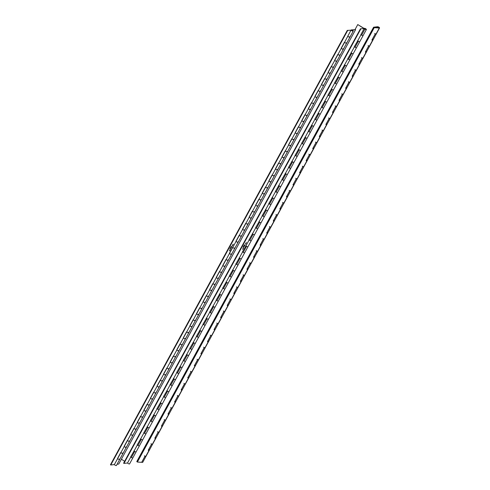 <?xml version="1.0" encoding="UTF-8"?>
<svg xmlns="http://www.w3.org/2000/svg" width="490" height="490" viewBox="0 0 490 490"><rect width="100%" height="100%" fill="white"/><g stroke="black" fill="none" stroke-linecap="round" stroke-linejoin="round"><path stroke-width="0.73" d="M374.219 27.673L137.39 462.052L137.102 461.819L373.931 27.44L137.102 461.819L136.771 461.586L373.601 27.213L376.957 26.803L377.288 27.036L374.219 27.673L379.303 28.016L376.014 34.049L375.205 33.994L371.916 40.027L372.725 40.082L369.435 46.115L368.627 46.06L365.338 52.093L366.146 52.148L362.857 58.181L362.043 58.126L358.754 64.159L359.568 64.215L356.279 70.248L355.464 70.192L352.175 76.226L352.99 76.281L349.701 82.314L348.886 82.259L345.597 88.292L346.412 88.341L343.123 94.374L342.308 94.325L339.019 100.358L339.833 100.407L336.544 106.44L335.73 106.391L332.441 112.424L333.255 112.473L329.966 118.507L329.151 118.458L325.862 124.491L326.677 124.54L323.388 130.573L322.573 130.524L319.284 136.557L320.099 136.606L316.81 142.639L315.995 142.584L312.706 148.617L313.52 148.672L310.231 154.705L309.417 154.65L306.128 160.683L306.942 160.738L303.653 166.772L302.838 166.716L299.549 172.75L300.364 172.805L297.075 178.838L296.26 178.783L292.971 184.816L293.786 184.871L290.497 190.904L289.682 190.849L286.393 196.882L287.201 196.937L283.912 202.97L283.104 202.915L279.815 208.948L280.623 209.003L277.334 215.037L276.525 214.981L273.236 221.014L274.045 221.07L270.756 227.103L269.947 227.048L266.658 233.081L267.466 233.136L264.177 239.169L263.369 239.114L260.08 245.147L260.888 245.202L257.599 251.235L256.791 251.18L253.502 257.213L254.31 257.268L251.021 263.302L250.212 263.246L246.917 269.279L247.732 269.335L244.443 275.368L243.628 275.313L240.339 281.346L241.154 281.401L237.864 287.434L237.05 287.379L233.761 293.412L234.575 293.467L231.286 299.5L230.471 299.445L227.182 305.478L227.997 305.533L224.708 311.567L223.893 311.511L220.604 317.545L221.419 317.6L218.13 323.633L217.315 323.578L214.026 329.611L214.841 329.666L211.551 335.699L210.737 335.644L207.448 341.677L208.262 341.732L204.973 347.765L204.159 347.71L200.869 353.743L201.684 353.798L198.395 359.832L197.58 359.776L194.291 365.81L195.106 365.865L191.817 371.898L191.002 371.843L187.713 377.876L188.528 377.931L185.238 383.964L184.424 383.909L181.135 389.942L181.949 389.991L178.66 396.024L177.846 395.975L174.556 402.008L175.371 402.057L172.076 408.09L171.267 408.041L167.978 414.075L168.787 414.124A1.194 0.343 28.6 0 0 169.038 414.05A1.194 0.343 -151.4 0 1 168.07 413.909M172.076 408.09A1.194 0.343 28.6 0 0 172.327 408.017A1.194 0.343 -151.4 0 1 170.734 407.515M175.371 402.057A1.194 0.343 28.6 0 0 175.616 401.984A1.194 0.343 -151.4 0 1 174.648 401.843M178.66 396.024A1.194 0.343 28.6 0 0 178.905 395.951A1.194 0.343 -151.4 0 1 177.313 395.448M181.949 389.991A1.194 0.343 28.6 0 0 182.194 389.918A1.194 0.343 -151.4 0 1 181.227 389.777M185.238 383.964A1.194 0.343 28.6 0 0 185.483 383.884A1.194 0.343 -151.4 0 1 183.891 383.382M188.528 377.931A1.194 0.343 28.6 0 0 188.773 377.857A1.194 0.343 -151.4 0 1 187.805 377.71M191.817 371.898A1.194 0.343 28.6 0 0 192.062 371.824A1.194 0.343 -151.4 0 1 190.469 371.316M195.106 365.865A1.194 0.343 28.6 0 0 195.351 365.791A1.194 0.343 -151.4 0 1 194.383 365.644M198.395 359.832A1.194 0.343 28.6 0 0 198.64 359.758A1.194 0.343 -151.4 0 1 197.047 359.25M201.684 353.798A1.194 0.343 28.6 0 0 201.929 353.725A1.194 0.343 -151.4 0 1 200.961 353.578M204.973 347.765A1.194 0.343 28.6 0 0 205.218 347.692A1.194 0.343 -151.4 0 1 203.626 347.183M208.262 341.732A1.194 0.343 28.6 0 0 208.507 341.659A1.194 0.343 -151.4 0 1 207.54 341.512M211.551 335.699A1.194 0.343 28.6 0 0 211.796 335.626A1.194 0.343 -151.4 0 1 210.204 335.117M214.841 329.666A1.194 0.343 28.6 0 0 215.086 329.592A1.194 0.343 -151.4 0 1 214.118 329.445M218.13 323.633A1.194 0.343 28.6 0 0 218.375 323.559A1.194 0.343 -151.4 0 1 216.782 323.051M221.419 317.6A1.194 0.343 28.6 0 0 221.664 317.526A1.194 0.343 -151.4 0 1 220.696 317.379M224.708 311.567A1.194 0.343 28.6 0 0 224.953 311.493A1.194 0.343 -151.4 0 1 223.36 310.985M227.997 305.533A1.194 0.343 28.6 0 0 228.242 305.46A1.194 0.343 -151.4 0 1 227.274 305.313M231.286 299.5A1.194 0.343 28.6 0 0 231.531 299.427A1.194 0.343 -151.4 0 1 229.939 298.918M234.575 293.467A1.194 0.343 28.6 0 0 234.82 293.394A1.194 0.343 -151.4 0 1 233.853 293.247M237.864 287.434A1.194 0.343 28.6 0 0 238.109 287.361A1.194 0.343 -151.4 0 1 236.517 286.852M241.154 281.401A1.194 0.343 28.6 0 0 241.399 281.327A1.194 0.343 -151.4 0 1 240.431 281.18M244.443 275.368A1.194 0.343 28.6 0 0 244.688 275.294A1.194 0.343 -151.4 0 1 243.095 274.786M247.732 269.335A1.194 0.343 28.6 0 0 247.977 269.261A1.194 0.343 -151.4 0 1 247.009 269.114M251.021 263.302A1.194 0.343 28.6 0 0 251.272 263.228A1.194 0.343 -151.4 0 1 249.68 262.726M254.31 257.268A1.194 0.343 28.6 0 0 254.561 257.195A1.194 0.343 -151.4 0 1 253.587 257.048M257.599 251.235A1.194 0.343 28.6 0 0 257.85 251.162A1.194 0.343 -151.4 0 1 256.258 250.66M260.888 245.202A1.194 0.343 28.6 0 0 261.139 245.129A1.194 0.343 -151.4 0 1 260.166 244.982M264.177 239.169A1.194 0.343 28.6 0 0 264.429 239.096A1.194 0.343 -151.4 0 1 262.836 238.593M372.725 40.082A1.194 0.343 28.6 0 0 372.976 40.008A1.194 0.343 -151.4 0 1 372.002 39.861M376.014 34.049A1.194 0.343 28.6 0 0 376.265 33.975A1.194 0.343 -151.4 0 1 374.672 33.467M366.146 52.148A1.194 0.343 28.6 0 0 366.398 52.075A1.194 0.343 -151.4 0 1 365.424 51.928M369.435 46.115A1.194 0.343 28.6 0 0 369.687 46.042A1.194 0.343 -151.4 0 1 368.094 45.533M359.568 64.215A1.194 0.343 28.6 0 0 359.813 64.141A1.194 0.343 -151.4 0 1 358.845 63.994M362.857 58.181A1.194 0.343 28.6 0 0 363.102 58.108A1.194 0.343 -151.4 0 1 361.51 57.6M352.99 76.281A1.194 0.343 28.6 0 0 353.235 76.207A1.194 0.343 -151.4 0 1 352.267 76.06M356.279 70.248A1.194 0.343 28.6 0 0 356.524 70.174A1.194 0.343 -151.4 0 1 354.932 69.666M346.412 88.341A1.194 0.343 28.6 0 0 346.657 88.267A1.194 0.343 -151.4 0 1 345.689 88.127M349.701 82.314A1.194 0.343 28.6 0 0 349.946 82.234A1.194 0.343 -151.4 0 1 348.353 81.732M339.833 100.407A1.194 0.343 28.6 0 0 340.078 100.334A1.194 0.343 -151.4 0 1 339.111 100.193M343.123 94.374A1.194 0.343 28.6 0 0 343.368 94.301A1.194 0.343 -151.4 0 1 341.775 93.798M333.255 112.473A1.194 0.343 28.6 0 0 333.5 112.4A1.194 0.343 -151.4 0 1 332.532 112.259M336.544 106.44A1.194 0.343 28.6 0 0 336.789 106.367A1.194 0.343 -151.4 0 1 335.197 105.865M326.677 124.54A1.194 0.343 28.6 0 0 326.922 124.466A1.194 0.343 -151.4 0 1 325.954 124.319M329.966 118.507A1.194 0.343 28.6 0 0 330.211 118.433A1.194 0.343 -151.4 0 1 328.619 117.931M320.099 136.606A1.194 0.343 28.6 0 0 320.344 136.532A1.194 0.343 -151.4 0 1 319.376 136.385M323.388 130.573A1.194 0.343 28.6 0 0 323.633 130.499A1.194 0.343 -151.4 0 1 322.04 129.997M313.52 148.672A1.194 0.343 28.6 0 0 313.765 148.599A1.194 0.343 -151.4 0 1 312.798 148.452M316.81 142.639A1.194 0.343 28.6 0 0 317.055 142.566A1.194 0.343 -151.4 0 1 315.462 142.063M306.942 160.738A1.194 0.343 28.6 0 0 307.187 160.665A1.194 0.343 -151.4 0 1 306.219 160.518M310.231 154.705A1.194 0.343 28.6 0 0 310.476 154.632A1.194 0.343 -151.4 0 1 308.884 154.13M300.364 172.805A1.194 0.343 28.6 0 0 300.609 172.731A1.194 0.343 -151.4 0 1 299.641 172.584M303.653 166.772A1.194 0.343 28.6 0 0 303.898 166.698A1.194 0.343 -151.4 0 1 302.305 166.196M293.786 184.871A1.194 0.343 28.6 0 0 294.031 184.797A1.194 0.343 -151.4 0 1 293.063 184.65M297.075 178.838A1.194 0.343 28.6 0 0 297.32 178.764A1.194 0.343 -151.4 0 1 295.727 178.262M287.201 196.937A1.194 0.343 28.6 0 0 287.452 196.864A1.194 0.343 -151.4 0 1 286.485 196.717M290.497 190.904A1.194 0.343 28.6 0 0 290.742 190.831A1.194 0.343 -151.4 0 1 289.149 190.328M280.623 209.003A1.194 0.343 28.6 0 0 280.874 208.93A1.194 0.343 -151.4 0 1 279.906 208.783M283.912 202.97A1.194 0.343 28.6 0 0 284.163 202.897A1.194 0.343 -151.4 0 1 282.571 202.395M267.466 233.136A1.194 0.343 28.6 0 0 267.718 233.062A1.194 0.343 -151.4 0 1 266.744 232.915M270.756 227.103A1.194 0.343 28.6 0 0 271.007 227.029A1.194 0.343 -151.4 0 1 269.414 226.527M274.045 221.07A1.194 0.343 28.6 0 0 274.296 220.996A1.194 0.343 -151.4 0 1 273.322 220.849M277.334 215.037A1.194 0.343 28.6 0 0 277.585 214.963A1.194 0.343 -151.4 0 1 275.993 214.461M168.787 414.124L165.498 420.157L164.689 420.108L161.4 426.141L162.208 426.19A1.194 0.343 28.6 0 0 162.46 426.116A1.194 0.343 -151.4 0 1 161.486 425.969M165.498 420.157A1.194 0.343 28.6 0 0 165.749 420.083A1.194 0.343 -151.4 0 1 164.156 419.581M162.208 426.19L158.919 432.223L158.111 432.174L154.822 438.207L155.63 438.256A1.194 0.343 28.6 0 0 155.881 438.183A1.194 0.343 -151.4 0 1 154.907 438.036M158.919 432.223A1.194 0.343 28.6 0 0 159.17 432.149A1.194 0.343 -151.4 0 1 157.578 431.647M155.63 438.256L152.341 444.289L151.533 444.234L148.243 450.267L149.052 450.322L145.763 456.355A1.194 0.343 28.6 0 0 146.014 456.282L142.725 462.315A1.194 0.343 -151.4 0 1 141.751 462.168M149.052 450.322A1.194 0.343 28.6 0 0 149.303 450.249L146.014 456.282A1.194 0.343 -151.4 0 1 144.421 455.78M149.052 449.814A1.194 0.343 28.6 0 1 149.303 450.249A1.194 0.343 -151.4 0 1 148.329 450.102M152.341 444.289A1.194 0.343 28.6 0 0 152.592 444.216A1.194 0.343 -151.4 0 1 151 443.713M377.288 27.036L376.957 27.642M379.303 28.016A1.194 0.343 28.6 0 0 379.554 27.942A1.194 0.343 28.6 0 0 379.199 27.416A1.194 0.343 28.6 0 0 378.145 26.828A1.194 0.343 28.6 0 0 377.459 26.797A1.194 0.343 28.6 0 0 377.808 27.324A1.194 0.343 28.6 0 0 378.445 27.728L378.874 27.759L377.839 27.005L379.015 27.783L373.601 27.213M378.837 27.33L377.876 27.024L378.837 27.33M379.554 27.942L372.976 40.008A1.194 0.343 28.6 0 0 372.725 39.568M372.976 40.008L366.398 52.075A1.194 0.343 28.6 0 0 366.146 51.634M366.398 52.075L359.813 64.141A1.194 0.343 28.6 0 0 359.562 63.7M254.31 256.754A1.194 0.343 28.6 0 1 254.561 257.195L247.977 269.261A1.194 0.343 28.6 0 0 247.726 268.82M247.977 269.261L241.399 281.327A1.194 0.343 28.6 0 0 241.147 280.886M241.399 281.327L234.82 293.394A1.194 0.343 28.6 0 0 234.569 292.953M234.82 293.394L228.242 305.46A1.194 0.343 28.6 0 0 227.991 305.019M228.242 305.46L221.664 317.526A1.194 0.343 28.6 0 0 221.413 317.085M221.664 317.526L215.086 329.592A1.194 0.343 28.6 0 0 214.834 329.151M215.086 329.592L208.507 341.659A1.194 0.343 28.6 0 0 208.256 341.218M208.507 341.659L201.929 353.725A1.194 0.343 28.6 0 0 201.678 353.284M201.929 353.725L195.351 365.791A1.194 0.343 28.6 0 0 195.1 365.35M195.351 365.791L188.773 377.857A1.194 0.343 28.6 0 0 188.521 377.416M188.773 377.857L182.194 389.918A1.194 0.343 28.6 0 0 181.943 389.483M182.194 389.918L175.616 401.984A1.194 0.343 28.6 0 0 175.365 401.549M175.616 401.984L169.038 414.05A1.194 0.343 28.6 0 0 168.787 413.615M169.038 414.05L162.46 426.116A1.194 0.343 28.6 0 0 162.208 425.681M162.46 426.116L155.881 438.183A1.194 0.343 28.6 0 0 155.63 437.748M267.466 232.621A1.194 0.343 28.6 0 1 267.718 233.062L261.139 245.129A1.194 0.343 28.6 0 0 260.888 244.688M280.623 208.489A1.194 0.343 28.6 0 1 280.874 208.93L274.296 220.996A1.194 0.343 28.6 0 0 274.045 220.555M293.779 184.356A1.194 0.343 28.6 0 1 294.031 184.797L287.452 196.864A1.194 0.343 28.6 0 0 287.201 196.423M306.936 160.23A1.194 0.343 28.6 0 1 307.187 160.665L300.609 172.731A1.194 0.343 28.6 0 0 300.358 172.29M320.093 136.097A1.194 0.343 28.6 0 1 320.344 136.532L313.765 148.599A1.194 0.343 28.6 0 0 313.514 148.164M333.249 111.965A1.194 0.343 28.6 0 1 333.5 112.4L326.922 124.466A1.194 0.343 28.6 0 0 326.671 124.031M346.406 87.833A1.194 0.343 28.6 0 1 346.657 88.267L340.078 100.334A1.194 0.343 28.6 0 0 339.827 99.899M359.813 64.141L353.235 76.207A1.194 0.343 28.6 0 0 352.984 75.766M137.39 462.052L141.665 462.333L144.954 456.3L145.763 456.355M153.64 414.736L154.43 415.238A1.194 0.343 28.6 0 0 155.808 415.698A1.194 0.343 28.6 0 0 155.875 415.643A1.194 0.343 -151.4 0 1 154.283 415.14A1.194 0.343 -151.4 0 1 153.842 414.73L157.076 408.795M160.218 402.67L161.008 403.172A1.194 0.343 28.6 0 0 162.386 403.631A1.194 0.343 28.6 0 0 162.453 403.576A1.194 0.343 -151.4 0 1 160.861 403.074A1.194 0.343 -151.4 0 1 160.42 402.664L156.898 408.709L157.719 409.205A1.194 0.343 28.6 0 0 159.097 409.665A1.194 0.343 28.6 0 0 159.164 409.609A1.194 0.343 -151.4 0 1 157.572 409.107M163.489 396.624L164.297 397.139A1.194 0.343 28.6 0 0 165.675 397.598A1.194 0.343 28.6 0 0 165.743 397.543A1.194 0.343 -151.4 0 1 164.15 397.041M160.426 402.651L163.654 396.729M166.796 390.604L167.586 391.106A1.194 0.343 28.6 0 0 168.964 391.565A1.194 0.343 28.6 0 0 169.032 391.51A1.194 0.343 -151.4 0 1 167.439 391.008A1.194 0.343 -151.4 0 1 166.998 390.597L170.232 384.662M170.067 384.558L170.875 385.073A1.194 0.343 28.6 0 0 172.253 385.532A1.194 0.343 28.6 0 0 172.321 385.477A1.194 0.343 -151.4 0 1 170.728 384.975M173.374 378.537L174.164 379.04A1.194 0.343 28.6 0 0 175.543 379.499A1.194 0.343 28.6 0 0 175.61 379.444A1.194 0.343 -151.4 0 1 174.017 378.942A1.194 0.343 -151.4 0 1 173.576 378.531L176.81 372.596M176.645 372.492L177.454 373.006A1.194 0.343 28.6 0 0 178.832 373.466A1.194 0.343 28.6 0 0 178.899 373.411A1.194 0.343 -151.4 0 1 177.307 372.908M179.953 366.471L180.743 366.973A1.194 0.343 28.6 0 0 182.121 367.433A1.194 0.343 28.6 0 0 182.188 367.377A1.194 0.343 -151.4 0 1 180.596 366.875A1.194 0.343 -151.4 0 1 180.155 366.465L183.389 360.53M186.531 354.405L187.321 354.907A1.194 0.343 28.6 0 0 188.699 355.366A1.194 0.343 28.6 0 0 188.766 355.311A1.194 0.343 -151.4 0 1 187.174 354.809A1.194 0.343 -151.4 0 1 186.733 354.399L183.211 360.444L184.032 360.94A1.194 0.343 28.6 0 0 185.41 361.399A1.194 0.343 28.6 0 0 185.477 361.344A1.194 0.343 -151.4 0 1 183.885 360.842M193.323 342.314L189.789 348.378L190.61 348.874A1.194 0.343 28.6 0 0 191.988 349.333A1.194 0.343 28.6 0 0 192.056 349.278A1.194 0.343 -151.4 0 1 190.463 348.776M186.733 354.399L189.967 348.464M193.115 342.339L193.899 342.841A1.194 0.343 28.6 0 0 195.277 343.3A1.194 0.343 28.6 0 0 195.345 343.251A1.194 0.343 -151.4 0 1 193.752 342.743A1.194 0.343 -151.4 0 1 193.311 342.332L196.545 336.397M196.38 336.293L197.188 336.808A1.194 0.343 28.6 0 0 198.573 337.267A1.194 0.343 28.6 0 0 198.634 337.218A1.194 0.343 -151.4 0 1 197.041 336.71M199.693 330.272L200.477 330.774A1.194 0.343 28.6 0 0 201.862 331.234A1.194 0.343 28.6 0 0 201.923 331.185A1.194 0.343 -151.4 0 1 200.33 330.677A1.194 0.343 -151.4 0 1 199.889 330.266L203.123 324.337M202.958 324.227L203.767 324.741A1.194 0.343 28.6 0 0 205.151 325.201A1.194 0.343 28.6 0 0 205.212 325.152A1.194 0.343 -151.4 0 1 203.62 324.643M206.272 318.206L207.056 318.708A1.194 0.343 28.6 0 0 208.44 319.168A1.194 0.343 28.6 0 0 208.501 319.119A1.194 0.343 -151.4 0 1 206.909 318.61A1.194 0.343 -151.4 0 1 206.468 318.206L209.702 312.271M209.536 312.161L210.345 312.675A1.194 0.343 28.6 0 0 211.729 313.135A1.194 0.343 28.6 0 0 211.79 313.086A1.194 0.343 -151.4 0 1 210.198 312.577M212.85 306.146L213.634 306.642A1.194 0.343 28.6 0 0 215.018 307.101A1.194 0.343 28.6 0 0 215.079 307.052A1.194 0.343 -151.4 0 1 213.487 306.544A1.194 0.343 -151.4 0 1 213.046 306.14L216.28 300.205M216.114 300.094L216.923 300.609A1.194 0.343 28.6 0 0 218.307 301.068A1.194 0.343 28.6 0 0 218.369 301.019A1.194 0.343 -151.4 0 1 216.776 300.511M219.428 294.08L220.212 294.576A1.194 0.343 28.6 0 0 221.596 295.035A1.194 0.343 28.6 0 0 221.658 294.986A1.194 0.343 -151.4 0 1 220.065 294.478A1.194 0.343 -151.4 0 1 219.624 294.074L222.858 288.138M222.693 288.028L223.501 288.543A1.194 0.343 28.6 0 0 224.886 289.008A1.194 0.343 28.6 0 0 224.947 288.953A1.194 0.343 -151.4 0 1 223.354 288.445M226.006 282.013L226.79 282.51A1.194 0.343 28.6 0 0 228.175 282.975A1.194 0.343 28.6 0 0 228.236 282.92A1.194 0.343 -151.4 0 1 226.643 282.411A1.194 0.343 -151.4 0 1 226.202 282.007L229.443 276.072M229.271 275.962L230.079 276.476A1.194 0.343 28.6 0 0 231.464 276.942A1.194 0.343 28.6 0 0 231.525 276.887A1.194 0.343 -151.4 0 1 229.933 276.378M232.585 269.947L233.369 270.443A1.194 0.343 28.6 0 0 234.753 270.909A1.194 0.343 28.6 0 0 234.814 270.854A1.194 0.343 -151.4 0 1 233.222 270.345A1.194 0.343 -151.4 0 1 232.781 269.941L236.021 264.006M235.849 263.896L236.658 264.416A1.194 0.343 28.6 0 0 238.042 264.876A1.194 0.343 28.6 0 0 238.109 264.821A1.194 0.343 -151.4 0 1 236.517 264.312M239.163 257.881L239.953 258.383A1.194 0.343 28.6 0 0 241.331 258.843A1.194 0.343 28.6 0 0 241.399 258.787A1.194 0.343 -151.4 0 1 239.806 258.279A1.194 0.343 -151.4 0 1 239.359 257.875L242.599 251.94M242.428 251.829L243.242 252.35A1.194 0.343 28.6 0 0 244.62 252.809A1.194 0.343 28.6 0 0 244.688 252.754A1.194 0.343 -151.4 0 1 243.095 252.246M245.741 245.815L246.531 246.317A1.194 0.343 28.6 0 0 247.909 246.776A1.194 0.343 28.6 0 0 247.977 246.721A1.194 0.343 -151.4 0 1 246.384 246.213A1.194 0.343 -151.4 0 1 245.937 245.809L249.177 239.873M249.012 239.769L249.82 240.284A1.194 0.343 28.6 0 0 251.199 240.743A1.194 0.343 28.6 0 0 251.266 240.688A1.194 0.343 -151.4 0 1 249.673 240.186M357.577 40.688L358.368 41.191A1.194 0.343 28.6 0 0 359.746 41.65A1.194 0.343 28.6 0 0 359.813 41.601A1.194 0.343 -151.4 0 1 358.221 41.093A1.194 0.343 -151.4 0 1 357.774 40.682L361.014 34.747M360.842 34.643L361.657 35.157A1.194 0.343 28.6 0 0 363.035 35.617A1.194 0.343 28.6 0 0 363.102 35.568A1.194 0.343 -151.4 0 1 361.51 35.06M350.999 52.755L351.783 53.257A1.194 0.343 28.6 0 0 353.168 53.716A1.194 0.343 28.6 0 0 353.235 53.661A1.194 0.343 -151.4 0 1 351.642 53.159A1.194 0.343 -151.4 0 1 351.195 52.749L354.435 46.813M354.264 46.709L355.079 47.224A1.194 0.343 28.6 0 0 356.457 47.683A1.194 0.343 28.6 0 0 356.524 47.628A1.194 0.343 -151.4 0 1 354.932 47.126M344.421 64.821L345.205 65.323A1.194 0.343 28.6 0 0 346.589 65.783A1.194 0.343 28.6 0 0 346.651 65.727A1.194 0.343 -151.4 0 1 345.058 65.225A1.194 0.343 -151.4 0 1 344.617 64.815L347.857 58.88M347.686 58.776L348.494 59.29A1.194 0.343 28.6 0 0 349.878 59.749A1.194 0.343 28.6 0 0 349.94 59.694A1.194 0.343 -151.4 0 1 348.347 59.192M337.843 76.887L338.627 77.389A1.194 0.343 28.6 0 0 340.011 77.849A1.194 0.343 28.6 0 0 340.072 77.794A1.194 0.343 -151.4 0 1 338.48 77.291A1.194 0.343 -151.4 0 1 338.039 76.881L341.273 70.946M341.107 70.842L341.916 71.356A1.194 0.343 28.6 0 0 343.3 71.816A1.194 0.343 28.6 0 0 343.361 71.761A1.194 0.343 -151.4 0 1 341.769 71.258M331.265 88.953L332.049 89.456A1.194 0.343 28.6 0 0 333.433 89.915A1.194 0.343 28.6 0 0 333.494 89.86A1.194 0.343 -151.4 0 1 331.901 89.358A1.194 0.343 -151.4 0 1 331.461 88.947L334.695 83.012M334.529 82.908L335.338 83.422A1.194 0.343 28.6 0 0 336.722 83.882A1.194 0.343 28.6 0 0 336.783 83.827A1.194 0.343 -151.4 0 1 335.191 83.325M324.686 101.02L325.47 101.522A1.194 0.343 28.6 0 0 326.855 101.981A1.194 0.343 28.6 0 0 326.916 101.926A1.194 0.343 -151.4 0 1 325.323 101.424A1.194 0.343 -151.4 0 1 324.882 101.013L328.116 95.078M327.951 94.974L328.759 95.489A1.194 0.343 28.6 0 0 330.144 95.948A1.194 0.343 28.6 0 0 330.205 95.893A1.194 0.343 -151.4 0 1 328.612 95.391M318.108 113.086L318.892 113.588A1.194 0.343 28.6 0 0 320.276 114.047A1.194 0.343 28.6 0 0 320.338 113.992A1.194 0.343 -151.4 0 1 318.745 113.49A1.194 0.343 -151.4 0 1 318.304 113.08L321.538 107.145M321.373 107.041L322.181 107.555A1.194 0.343 28.6 0 0 323.565 108.014A1.194 0.343 28.6 0 0 323.627 107.959A1.194 0.343 -151.4 0 1 322.034 107.457M311.53 125.152L312.314 125.654A1.194 0.343 28.6 0 0 313.698 126.114A1.194 0.343 28.6 0 0 313.759 126.059A1.194 0.343 -151.4 0 1 312.167 125.556A1.194 0.343 -151.4 0 1 311.726 125.146L314.96 119.211M314.794 119.107L315.603 119.621A1.194 0.343 28.6 0 0 316.987 120.081A1.194 0.343 28.6 0 0 317.048 120.026A1.194 0.343 -151.4 0 1 315.456 119.523M304.952 137.218L305.736 137.721A1.194 0.343 28.6 0 0 307.114 138.18A1.194 0.343 28.6 0 0 307.181 138.125A1.194 0.343 -151.4 0 1 305.589 137.623A1.194 0.343 -151.4 0 1 305.148 137.212L308.382 131.277M308.216 131.173L309.025 131.688A1.194 0.343 28.6 0 0 310.403 132.147A1.194 0.343 28.6 0 0 310.47 132.092A1.194 0.343 -151.4 0 1 308.878 131.59M298.367 149.285L299.157 149.787A1.194 0.343 28.6 0 0 300.535 150.246A1.194 0.343 28.6 0 0 300.603 150.191A1.194 0.343 -151.4 0 1 299.01 149.689A1.194 0.343 -151.4 0 1 298.569 149.279L301.803 143.343M301.638 143.239L302.446 143.754A1.194 0.343 28.6 0 0 303.825 144.213A1.194 0.343 28.6 0 0 303.892 144.158A1.194 0.343 -151.4 0 1 302.299 143.656M291.789 161.351L292.579 161.853A1.194 0.343 28.6 0 0 293.957 162.312A1.194 0.343 28.6 0 0 294.025 162.257A1.194 0.343 -151.4 0 1 292.432 161.755A1.194 0.343 -151.4 0 1 291.991 161.345L295.225 155.41M295.06 155.306L295.868 155.82A1.194 0.343 28.6 0 0 297.246 156.279A1.194 0.343 28.6 0 0 297.314 156.224A1.194 0.343 -151.4 0 1 295.721 155.722M285.211 173.417L286.001 173.919A1.194 0.343 28.6 0 0 287.379 174.379A1.194 0.343 28.6 0 0 287.446 174.324A1.194 0.343 -151.4 0 1 285.854 173.821A1.194 0.343 -151.4 0 1 285.413 173.411L288.647 167.476M288.481 167.372L289.29 167.886A1.194 0.343 28.6 0 0 290.668 168.346A1.194 0.343 28.6 0 0 290.735 168.291A1.194 0.343 -151.4 0 1 289.143 167.788M278.632 185.483L279.423 185.986A1.194 0.343 28.6 0 0 280.801 186.445A1.194 0.343 28.6 0 0 280.868 186.39A1.194 0.343 -151.4 0 1 279.276 185.888A1.194 0.343 -151.4 0 1 278.835 185.477L282.069 179.542M281.903 179.438L282.712 179.953A1.194 0.343 28.6 0 0 284.09 180.412A1.194 0.343 28.6 0 0 284.157 180.357A1.194 0.343 -151.4 0 1 282.565 179.855M272.054 197.55L272.844 198.052A1.194 0.343 28.6 0 0 274.222 198.511A1.194 0.343 28.6 0 0 274.29 198.456A1.194 0.343 -151.4 0 1 272.697 197.954A1.194 0.343 -151.4 0 1 272.256 197.543L275.49 191.608M275.325 191.504L276.133 192.019A1.194 0.343 28.6 0 0 277.512 192.478A1.194 0.343 28.6 0 0 277.579 192.423A1.194 0.343 -151.4 0 1 275.986 191.921M265.476 209.616L266.266 210.118A1.194 0.343 28.6 0 0 267.644 210.578A1.194 0.343 28.6 0 0 267.712 210.522A1.194 0.343 -151.4 0 1 266.119 210.02A1.194 0.343 -151.4 0 1 265.678 209.61L268.912 203.675M268.747 203.571L269.555 204.085A1.194 0.343 28.6 0 0 270.933 204.544A1.194 0.343 28.6 0 0 271.001 204.489A1.194 0.343 -151.4 0 1 269.408 203.987M252.319 233.748L253.11 234.251A1.194 0.343 28.6 0 0 254.488 234.71A1.194 0.343 28.6 0 0 254.555 234.655A1.194 0.343 -151.4 0 1 252.963 234.153A1.194 0.343 -151.4 0 1 252.515 233.742L255.756 227.807M255.59 227.703L256.399 228.218A1.194 0.343 28.6 0 0 257.777 228.677A1.194 0.343 28.6 0 0 257.844 228.622A1.194 0.343 -151.4 0 1 256.252 228.12M258.898 221.682L259.688 222.184A1.194 0.343 28.6 0 0 261.066 222.644A1.194 0.343 28.6 0 0 261.133 222.589A1.194 0.343 -151.4 0 1 259.541 222.086A1.194 0.343 -151.4 0 1 259.1 221.676L262.334 215.741M262.168 215.637L262.977 216.151A1.194 0.343 28.6 0 0 264.355 216.611A1.194 0.343 28.6 0 0 264.422 216.556A1.194 0.343 -151.4 0 1 262.83 216.053M147.061 426.802L147.851 427.305A1.194 0.343 28.6 0 0 149.23 427.764A1.194 0.343 28.6 0 0 149.297 427.709A1.194 0.343 -151.4 0 1 147.704 427.207A1.194 0.343 -151.4 0 1 147.263 426.796L150.497 420.861M153.842 414.712L150.32 420.775L151.141 421.271A1.194 0.343 28.6 0 0 152.519 421.731A1.194 0.343 28.6 0 0 152.586 421.676A1.194 0.343 -151.4 0 1 150.994 421.173M140.483 438.869L141.273 439.371A1.194 0.343 28.6 0 0 142.651 439.83A1.194 0.343 28.6 0 0 142.719 439.775A1.194 0.343 -151.4 0 1 141.126 439.273A1.194 0.343 -151.4 0 1 140.679 438.862L143.919 432.927M143.754 432.823L144.562 433.338A1.194 0.343 28.6 0 0 145.94 433.797A1.194 0.343 28.6 0 0 146.008 433.742A1.194 0.343 -151.4 0 1 144.415 433.24M133.905 450.935L134.695 451.437L131.406 457.47A1.194 0.343 28.6 0 0 132.784 457.93A1.194 0.343 28.6 0 0 132.851 457.874L129.562 463.908A1.194 0.343 -151.4 0 1 127.97 463.405A1.194 0.343 -151.4 0 1 127.523 462.995L130.763 457.06M134.695 451.437A1.194 0.343 28.6 0 0 136.073 451.896A1.194 0.343 28.6 0 0 136.14 451.841L132.851 457.874A1.194 0.343 -151.4 0 1 131.259 457.372M137.176 444.889L137.984 445.404A1.194 0.343 28.6 0 0 139.362 445.863A1.194 0.343 28.6 0 0 139.429 445.808L136.14 451.841A1.194 0.343 -151.4 0 1 134.548 451.339A1.194 0.343 -151.4 0 1 134.101 450.929L137.341 444.994M366.391 29.535A1.194 0.343 28.6 0 0 365.626 28.726A1.194 0.343 28.6 0 0 364.364 28.334A1.194 0.343 28.6 0 0 364.297 28.389A1.194 0.343 28.6 0 0 364.321 28.567L357.767 24.561L364.946 29.124A1.194 0.343 28.6 0 0 366.324 29.584A1.194 0.343 28.6 0 0 366.391 29.535L139.429 445.808A1.194 0.343 -151.4 0 1 137.837 445.306M243.279 246.887L243.077 247.174L243.579 246.942L243.248 246.868M243.91 245.858L243.695 246.237L243.855 245.815M245.398 244.057L245.802 243.806L245.619 244.143M244.516 245.674L244.241 246.182L244.516 245.674M244.192 244.994L244.682 244.902L244.473 245.288L244.247 245.031M242.93 248.589L243.254 248.479L242.93 248.589M243.248 247.995L243.506 247.775L243.193 247.952M134.113 450.916L130.616 456.968M137.194 444.902L140.685 438.844M143.772 432.835L147.263 426.778M163.507 396.637L166.998 390.579M170.085 384.57L173.576 378.513M176.663 372.504L180.155 366.447M196.404 336.305L199.889 330.248M202.982 324.239L206.468 318.188M209.561 312.179L213.046 306.121M216.139 300.113L219.624 294.055M222.717 288.046L226.215 281.983M229.296 275.98L232.787 269.923M235.874 263.914L239.365 257.856M242.452 251.848L245.943 245.79M249.03 239.782L252.522 233.724M255.609 227.715L259.1 221.658M262.187 215.649L265.678 209.591M268.765 203.583L272.256 197.525M275.343 191.517L278.835 185.459M281.921 179.45L285.413 173.393M288.5 167.384L291.991 161.326M295.078 155.318L298.582 149.26M301.656 143.252L305.148 137.194M308.241 131.185L311.726 125.128M314.819 119.119L318.304 113.061M321.397 107.053L324.882 100.995M327.975 94.987L331.473 88.929M334.554 82.92L338.039 76.863M341.132 70.854L344.617 64.796M347.71 58.788L351.201 52.73M354.288 46.722L357.78 40.664M360.867 34.655L364.125 28.628L360.438 28.8L364.125 28.628M127.535 462.977L123.939 463.411L360.769 29.033M243.236 248.136L243.481 247.573M242.532 249.312L243.022 248.914L242.532 249.312M244.032 245.508L243.83 245.796L244.332 245.564L244.002 245.484M244.008 246.605L244.388 246.262L244.008 246.605M244.914 245.055L244.792 245.423M245.729 243.457L246.133 243.205L245.809 243.8L245.729 243.457M243.432 246.519L243.898 246.348L243.377 246.476M246.054 242.856L246.458 242.605L246.139 243.199L246.054 242.856M123.939 463.411L123.609 463.179L360.438 28.8M243.126 248.51L242.807 248.816M244.332 246.225L243.916 246.642M244.571 245.851L244.436 246.158M244.02 245.821L243.836 246.152M357.767 24.561L355.103 29.449M121.391 459.222L124.638 461.292M131.406 457.47L130.591 456.956M365.675 28.922L364.713 28.616L365.675 28.922M140.667 416.304A1.194 0.343 28.6 0 0 141.12 416.733A1.194 0.343 28.6 0 0 142.713 417.235A1.194 0.343 -151.4 0 1 141.12 416.733A1.194 0.343 -151.4 0 1 140.679 416.322L147.263 404.238M145.751 410.761A1.194 0.343 -151.4 0 1 146.002 411.202A1.194 0.343 -151.4 0 1 144.409 410.7A1.194 0.343 -151.4 0 1 143.968 410.289M147.245 404.238A1.194 0.343 28.6 0 0 147.698 404.666A1.194 0.343 28.6 0 0 149.291 405.169A1.194 0.343 -151.4 0 1 147.698 404.666A1.194 0.343 -151.4 0 1 147.257 404.256L150.546 398.223A1.194 0.343 -151.4 0 0 150.987 398.633A1.194 0.343 28.6 0 0 152.58 399.136A1.194 0.343 -151.4 0 1 150.987 398.633A1.194 0.343 28.6 0 1 150.485 397.996A1.194 0.343 28.6 0 1 150.626 397.923M152.329 398.701A1.194 0.343 -151.4 0 1 152.58 399.136L149.291 405.169A1.194 0.343 28.6 0 0 149.04 404.734M150.534 398.205L153.842 392.172A1.194 0.343 28.6 0 0 154.276 392.6A1.194 0.343 28.6 0 0 155.869 393.103A1.194 0.343 -151.4 0 1 154.276 392.6A1.194 0.343 -151.4 0 1 153.835 392.19L157.125 386.157A1.194 0.343 -151.4 0 0 157.566 386.567A1.194 0.343 28.6 0 0 159.158 387.069A1.194 0.343 -151.4 0 1 157.566 386.567A1.194 0.343 28.6 0 1 157.063 385.93A1.194 0.343 28.6 0 1 157.204 385.857M158.907 386.635A1.194 0.343 -151.4 0 1 159.158 387.069L155.869 393.103A1.194 0.343 28.6 0 0 155.618 392.668M157.112 386.138L160.42 380.105A1.194 0.343 28.6 0 0 160.855 380.534A1.194 0.343 28.6 0 0 162.447 381.036A1.194 0.343 -151.4 0 1 160.855 380.534A1.194 0.343 -151.4 0 1 160.414 380.124L180.161 343.907M165.485 374.568A1.194 0.343 -151.4 0 1 165.736 375.003A1.194 0.343 -151.4 0 1 164.144 374.501A1.194 0.343 -151.4 0 1 163.703 374.091M166.98 368.045A1.194 0.343 28.6 0 0 167.433 368.468A1.194 0.343 28.6 0 0 169.025 368.97A1.194 0.343 -151.4 0 1 167.433 368.468A1.194 0.343 -151.4 0 1 166.992 368.057M172.064 362.502A1.194 0.343 -151.4 0 1 172.315 362.937A1.194 0.343 -151.4 0 1 170.722 362.435A1.194 0.343 -151.4 0 1 170.281 362.024M173.558 355.979A1.194 0.343 28.6 0 0 174.011 356.401A1.194 0.343 28.6 0 0 175.604 356.904A1.194 0.343 -151.4 0 1 174.011 356.401A1.194 0.343 -151.4 0 1 173.57 355.991M178.642 350.436A1.194 0.343 -151.4 0 1 178.893 350.871A1.194 0.343 -151.4 0 1 177.3 350.368A1.194 0.343 -151.4 0 1 176.859 349.958M180.136 343.913A1.194 0.343 28.6 0 0 180.589 344.335A1.194 0.343 28.6 0 0 182.182 344.838A1.194 0.343 -151.4 0 1 180.589 344.335A1.194 0.343 -151.4 0 1 180.149 343.925L183.438 337.892A1.194 0.343 -151.4 0 0 183.879 338.302A1.194 0.343 28.6 0 0 185.471 338.804A1.194 0.343 -151.4 0 1 183.879 338.302A1.194 0.343 28.6 0 1 183.382 337.665A1.194 0.343 28.6 0 1 183.517 337.592M185.22 338.37A1.194 0.343 -151.4 0 1 185.471 338.804L182.182 344.838A1.194 0.343 28.6 0 0 181.931 344.403M186.714 331.846A1.194 0.343 28.6 0 0 187.168 332.269A1.194 0.343 28.6 0 0 188.76 332.771A1.194 0.343 -151.4 0 1 187.168 332.269A1.194 0.343 -151.4 0 1 186.727 331.859L190.016 325.826A1.194 0.343 -151.4 0 0 190.457 326.236A1.194 0.343 28.6 0 0 192.049 326.738A1.194 0.343 -151.4 0 1 190.457 326.236A1.194 0.343 28.6 0 1 189.961 325.599A1.194 0.343 28.6 0 1 190.096 325.525M191.798 326.303A1.194 0.343 -151.4 0 1 192.049 326.738L188.76 332.771A1.194 0.343 28.6 0 0 188.509 332.336M190.004 325.813L193.317 319.774A1.194 0.343 28.6 0 0 193.746 320.203A1.194 0.343 28.6 0 0 195.339 320.705A1.194 0.343 -151.4 0 1 193.746 320.203A1.194 0.343 -151.4 0 1 193.305 319.792L213.052 283.575M198.377 314.237A1.194 0.343 -151.4 0 1 198.628 314.672A1.194 0.343 -151.4 0 1 197.035 314.17A1.194 0.343 -151.4 0 1 196.594 313.759M199.871 307.714A1.194 0.343 28.6 0 0 200.324 308.137A1.194 0.343 28.6 0 0 201.917 308.645A1.194 0.343 -151.4 0 1 200.324 308.137A1.194 0.343 -151.4 0 1 199.883 307.726M204.955 302.171A1.194 0.343 -151.4 0 1 205.206 302.612A1.194 0.343 -151.4 0 1 203.613 302.103A1.194 0.343 -151.4 0 1 203.172 301.693M206.449 295.648A1.194 0.343 28.6 0 0 206.903 296.07A1.194 0.343 28.6 0 0 208.495 296.579A1.194 0.343 -151.4 0 1 206.903 296.07A1.194 0.343 -151.4 0 1 206.462 295.66M211.533 290.105A1.194 0.343 -151.4 0 1 211.784 290.546A1.194 0.343 -151.4 0 1 210.192 290.037A1.194 0.343 -151.4 0 1 209.751 289.633M213.028 283.581A1.194 0.343 28.6 0 0 213.481 284.004A1.194 0.343 28.6 0 0 215.073 284.512A1.194 0.343 -151.4 0 1 213.481 284.004A1.194 0.343 -151.4 0 1 213.04 283.6L216.329 277.567A1.194 0.343 -151.4 0 0 216.77 277.971A1.194 0.343 28.6 0 0 218.362 278.479A1.194 0.343 -151.4 0 1 216.77 277.971A1.194 0.343 28.6 0 1 216.274 277.334A1.194 0.343 28.6 0 1 216.409 277.267M218.111 278.038A1.194 0.343 -151.4 0 1 218.362 278.479L215.073 284.512A1.194 0.343 28.6 0 0 214.822 284.071M219.606 271.515A1.194 0.343 28.6 0 0 220.059 271.938A1.194 0.343 28.6 0 0 221.652 272.446A1.194 0.343 -151.4 0 1 220.059 271.938A1.194 0.343 -151.4 0 1 219.618 271.534L222.907 265.5A1.194 0.343 -151.4 0 0 223.354 265.905A1.194 0.343 28.6 0 0 224.941 266.413A1.194 0.343 -151.4 0 1 223.354 265.905A1.194 0.343 28.6 0 1 222.852 265.268A1.194 0.343 28.6 0 1 222.993 265.2M224.69 265.972A1.194 0.343 -151.4 0 1 224.941 266.413L221.652 272.446A1.194 0.343 28.6 0 0 221.4 272.005M222.895 265.482L226.209 259.443A1.194 0.343 28.6 0 0 226.643 259.872A1.194 0.343 28.6 0 0 228.236 260.38A1.194 0.343 -151.4 0 1 226.643 259.872A1.194 0.343 -151.4 0 1 226.196 259.467L245.943 223.25M231.274 253.906A1.194 0.343 -151.4 0 1 231.525 254.347A1.194 0.343 -151.4 0 1 229.933 253.838A1.194 0.343 -151.4 0 1 229.485 253.434M237.852 241.84A1.194 0.343 -151.4 0 1 238.103 242.281L234.814 248.314A1.194 0.343 -151.4 0 1 233.222 247.805A1.194 0.343 -151.4 0 1 232.775 247.401A1.194 0.343 28.6 0 0 233.222 247.805A1.194 0.343 28.6 0 0 234.814 248.314A1.194 0.343 28.6 0 0 234.563 247.873M236.149 241.068A1.194 0.343 28.6 0 0 236.009 241.135A1.194 0.343 28.6 0 0 236.511 241.772A1.194 0.343 28.6 0 0 238.103 242.281A1.194 0.343 -151.4 0 1 236.511 241.772A1.194 0.343 -151.4 0 1 236.064 241.368M344.605 42.263A1.194 0.343 28.6 0 0 345.058 42.685A1.194 0.343 28.6 0 0 346.651 43.187A1.194 0.343 -151.4 0 1 345.058 42.685A1.194 0.343 -151.4 0 1 344.611 42.275L350.963 30.221L347.275 30.392L350.963 30.221M349.688 36.719A1.194 0.343 -151.4 0 1 349.94 37.154A1.194 0.343 -151.4 0 1 348.347 36.652A1.194 0.343 -151.4 0 1 347.9 36.242M338.02 54.329A1.194 0.343 28.6 0 0 338.48 54.751A1.194 0.343 28.6 0 0 340.066 55.254A1.194 0.343 -151.4 0 1 338.48 54.751A1.194 0.343 -151.4 0 1 338.033 54.341L344.623 42.256M343.11 48.786A1.194 0.343 -151.4 0 1 343.361 49.221A1.194 0.343 -151.4 0 1 341.769 48.718A1.194 0.343 -151.4 0 1 341.322 48.308M328.153 72.422L331.467 66.389A1.194 0.343 28.6 0 0 331.895 66.818A1.194 0.343 28.6 0 0 333.488 67.32A1.194 0.343 -151.4 0 1 331.895 66.818A1.194 0.343 -151.4 0 1 331.454 66.407L338.045 54.323M336.526 60.852A1.194 0.343 -151.4 0 1 336.777 61.287A1.194 0.343 -151.4 0 1 335.185 60.785A1.194 0.343 -151.4 0 1 334.744 60.374M324.864 78.455A1.194 0.343 28.6 0 0 325.317 78.884A1.194 0.343 28.6 0 0 326.91 79.386A1.194 0.343 -151.4 0 1 325.317 78.884A1.194 0.343 -151.4 0 1 324.876 78.474L328.165 72.44A1.194 0.343 -151.4 0 0 328.606 72.851A1.194 0.343 28.6 0 0 330.199 73.353A1.194 0.343 -151.4 0 1 328.606 72.851A1.194 0.343 28.6 0 1 328.11 72.214A1.194 0.343 28.6 0 1 328.245 72.14M329.948 72.918A1.194 0.343 -151.4 0 1 330.199 73.353L326.91 79.386A1.194 0.343 28.6 0 0 326.659 78.951M318.286 90.521A1.194 0.343 28.6 0 0 318.739 90.95A1.194 0.343 28.6 0 0 320.331 91.452A1.194 0.343 -151.4 0 1 318.739 90.95A1.194 0.343 -151.4 0 1 318.298 90.54L321.587 84.507A1.194 0.343 -151.4 0 0 322.028 84.917A1.194 0.343 28.6 0 0 323.621 85.419A1.194 0.343 -151.4 0 1 322.028 84.917A1.194 0.343 28.6 0 1 321.532 84.28A1.194 0.343 28.6 0 1 321.667 84.207M323.369 84.984A1.194 0.343 -151.4 0 1 323.621 85.419L320.331 91.452A1.194 0.343 28.6 0 0 320.08 91.017M311.707 102.588A1.194 0.343 28.6 0 0 312.161 103.016A1.194 0.343 28.6 0 0 313.753 103.519A1.194 0.343 -151.4 0 1 312.161 103.016A1.194 0.343 -151.4 0 1 311.72 102.606L318.31 90.521M316.791 97.051A1.194 0.343 -151.4 0 1 317.042 97.486A1.194 0.343 -151.4 0 1 315.45 96.983A1.194 0.343 -151.4 0 1 315.009 96.573M305.129 114.654A1.194 0.343 28.6 0 0 305.582 115.083A1.194 0.343 28.6 0 0 307.175 115.585A1.194 0.343 -151.4 0 1 305.582 115.083A1.194 0.343 -151.4 0 1 305.141 114.672L311.732 102.588M310.213 109.111A1.194 0.343 -151.4 0 1 310.464 109.552A1.194 0.343 -151.4 0 1 308.872 109.05A1.194 0.343 -151.4 0 1 308.431 108.639M295.262 132.753L298.575 126.72A1.194 0.343 28.6 0 0 299.004 127.149A1.194 0.343 28.6 0 0 300.597 127.651A1.194 0.343 -151.4 0 1 299.004 127.149A1.194 0.343 -151.4 0 1 298.563 126.739L305.154 114.654M303.635 121.177A1.194 0.343 -151.4 0 1 303.886 121.618A1.194 0.343 -151.4 0 1 302.293 121.116A1.194 0.343 -151.4 0 1 301.852 120.705M291.973 138.786A1.194 0.343 28.6 0 0 292.426 139.215A1.194 0.343 28.6 0 0 294.018 139.717A1.194 0.343 -151.4 0 1 292.426 139.215A1.194 0.343 -151.4 0 1 291.985 138.805L295.274 132.772A1.194 0.343 -151.4 0 0 295.715 133.182A1.194 0.343 28.6 0 0 297.308 133.684A1.194 0.343 -151.4 0 1 295.715 133.182A1.194 0.343 28.6 0 1 295.219 132.545A1.194 0.343 28.6 0 1 295.354 132.472M297.056 133.243A1.194 0.343 -151.4 0 1 297.308 133.684L294.018 139.717A1.194 0.343 28.6 0 0 293.767 139.276M285.394 150.853A1.194 0.343 28.6 0 0 285.848 151.281A1.194 0.343 28.6 0 0 287.44 151.784A1.194 0.343 -151.4 0 1 285.848 151.281A1.194 0.343 -151.4 0 1 285.407 150.871L288.696 144.838A1.194 0.343 -151.4 0 0 289.137 145.248A1.194 0.343 28.6 0 0 290.729 145.751A1.194 0.343 -151.4 0 1 289.137 145.248A1.194 0.343 28.6 0 1 288.635 144.611A1.194 0.343 28.6 0 1 288.775 144.538M290.478 145.31A1.194 0.343 -151.4 0 1 290.729 145.751L287.44 151.784A1.194 0.343 28.6 0 0 287.189 151.343M278.816 162.919A1.194 0.343 28.6 0 0 279.269 163.348A1.194 0.343 28.6 0 0 280.862 163.85A1.194 0.343 -151.4 0 1 279.269 163.348A1.194 0.343 -151.4 0 1 278.828 162.937L285.419 150.853M283.9 157.376A1.194 0.343 -151.4 0 1 284.151 157.817A1.194 0.343 -151.4 0 1 282.559 157.315A1.194 0.343 -151.4 0 1 282.118 156.904M272.238 174.985A1.194 0.343 28.6 0 0 272.691 175.414A1.194 0.343 28.6 0 0 274.284 175.916A1.194 0.343 -151.4 0 1 272.691 175.414A1.194 0.343 -151.4 0 1 272.25 175.004L278.841 162.919M277.322 169.442A1.194 0.343 -151.4 0 1 277.573 169.883A1.194 0.343 -151.4 0 1 275.98 169.381A1.194 0.343 -151.4 0 1 275.539 168.97M262.371 193.085L265.678 187.051A1.194 0.343 28.6 0 0 266.113 187.48A1.194 0.343 28.6 0 0 267.705 187.982A1.194 0.343 -151.4 0 1 266.113 187.48A1.194 0.343 -151.4 0 1 265.672 187.07L272.256 174.985M270.743 181.508A1.194 0.343 -151.4 0 1 270.995 181.949A1.194 0.343 -151.4 0 1 269.402 181.447A1.194 0.343 -151.4 0 1 268.961 181.037M255.792 205.151L259.1 199.118A1.194 0.343 28.6 0 0 259.535 199.546A1.194 0.343 28.6 0 0 261.127 200.049A1.194 0.343 -151.4 0 1 259.535 199.546A1.194 0.343 -151.4 0 1 259.094 199.136L262.383 193.103A1.194 0.343 -151.4 0 0 262.824 193.513A1.194 0.343 28.6 0 0 264.416 194.016A1.194 0.343 -151.4 0 1 262.824 193.513A1.194 0.343 28.6 0 1 262.322 192.876A1.194 0.343 28.6 0 1 262.462 192.803M264.165 193.575A1.194 0.343 -151.4 0 1 264.416 194.016L261.127 200.049A1.194 0.343 28.6 0 0 260.876 199.608M252.503 211.184A1.194 0.343 28.6 0 0 252.956 211.607A1.194 0.343 28.6 0 0 254.549 212.115A1.194 0.343 -151.4 0 1 252.956 211.607A1.194 0.343 -151.4 0 1 252.515 211.202L255.805 205.169A1.194 0.343 -151.4 0 0 256.246 205.579A1.194 0.343 28.6 0 0 257.838 206.082A1.194 0.343 -151.4 0 1 256.246 205.579A1.194 0.343 28.6 0 1 255.743 204.943A1.194 0.343 28.6 0 1 255.884 204.869M257.587 205.641A1.194 0.343 -151.4 0 1 257.838 206.082L254.549 212.115A1.194 0.343 28.6 0 0 254.298 211.674M239.347 235.316A1.194 0.343 28.6 0 0 239.8 235.739A1.194 0.343 28.6 0 0 241.392 236.247A1.194 0.343 -151.4 0 1 239.8 235.739A1.194 0.343 -151.4 0 1 239.353 235.335M244.43 229.773A1.194 0.343 -151.4 0 1 244.682 230.214A1.194 0.343 -151.4 0 1 243.089 229.706A1.194 0.343 -151.4 0 1 242.642 229.302M245.925 223.25A1.194 0.343 28.6 0 0 246.378 223.673A1.194 0.343 28.6 0 0 247.971 224.181A1.194 0.343 -151.4 0 1 246.378 223.673A1.194 0.343 -151.4 0 1 245.931 223.269L252.522 211.184M251.009 217.707A1.194 0.343 -151.4 0 1 251.26 218.148A1.194 0.343 -151.4 0 1 249.667 217.64A1.194 0.343 -151.4 0 1 249.226 217.235M134.089 428.37A1.194 0.343 28.6 0 0 134.542 428.799A1.194 0.343 28.6 0 0 136.134 429.301A1.194 0.343 -151.4 0 1 134.542 428.799A1.194 0.343 -151.4 0 1 134.101 428.389L140.685 416.304M139.172 422.827A1.194 0.343 -151.4 0 1 139.423 423.268A1.194 0.343 -151.4 0 1 137.831 422.766A1.194 0.343 -151.4 0 1 137.39 422.356M126.016 446.96A1.194 0.343 -151.4 0 1 126.267 447.401A1.194 0.343 -151.4 0 1 124.674 446.898A1.194 0.343 -151.4 0 1 124.227 446.488L127.529 440.437A1.194 0.343 28.6 0 0 127.963 440.865A1.194 0.343 28.6 0 0 129.556 441.368A1.194 0.343 -151.4 0 1 127.963 440.865A1.194 0.343 -151.4 0 1 127.516 440.455L134.107 428.37M132.594 434.893A1.194 0.343 -151.4 0 1 132.845 435.334A1.194 0.343 -151.4 0 1 131.253 434.832A1.194 0.343 -151.4 0 1 130.806 434.422M119.438 459.026A1.194 0.343 -151.4 0 1 119.689 459.467L116.4 465.5A1.194 0.343 -151.4 0 1 114.807 464.998A1.194 0.343 -151.4 0 1 114.36 464.587L117.649 458.554A1.194 0.343 -151.4 0 0 118.096 458.965A1.194 0.343 28.6 0 0 119.689 459.467A1.194 0.343 -151.4 0 1 118.096 458.965A1.194 0.343 28.6 0 1 117.594 458.328A1.194 0.343 28.6 0 1 117.735 458.254M117.643 458.536L120.95 452.503A1.194 0.343 28.6 0 0 121.385 452.932A1.194 0.343 28.6 0 0 122.978 453.434A1.194 0.343 -151.4 0 1 121.385 452.932A1.194 0.343 -151.4 0 1 120.938 452.521L124.227 446.488M230.116 248.479L229.914 248.767L230.416 248.534L230.086 248.461M232.236 245.649L232.64 245.398L232.321 245.992L232.236 245.649M231.354 247.266L231.078 247.775L231.354 247.266M231.029 246.586L231.519 246.495L231.311 246.88L231.084 246.623M229.767 250.182L230.092 250.072L229.767 250.182M230.086 249.588L230.343 249.367L230.031 249.545M183.425 337.88L186.739 331.84M216.317 277.548L219.63 271.509M288.684 144.82L291.997 138.786M321.575 84.488L324.888 78.455M114.372 464.569L110.777 465.004L347.606 30.625M229.369 250.905L229.859 250.506L229.369 250.905M230.839 247.076L230.668 247.383L230.962 247.242M230.845 248.197L231.225 247.854L230.845 248.197M231.752 246.648L231.629 247.015M232.566 245.049L232.971 244.798L232.646 245.392L232.566 245.049M230.269 248.112L230.729 247.94L230.214 248.069M232.891 244.449L233.295 244.198L232.977 244.786L232.891 244.449M110.777 465.004L110.446 464.771L347.275 30.392M230.288 249.324L230.073 249.729M229.963 250.102L229.645 250.408M231.17 247.818L230.753 248.234M355.593 29.657L351.275 29.908A1.194 0.343 28.6 0 0 351.134 29.982A1.194 0.343 28.6 0 0 351.636 30.619A1.194 0.343 28.6 0 0 353.229 31.121A1.194 0.343 28.6 0 0 352.727 30.49A1.194 0.343 28.6 0 0 352.053 30.104L352.849 30.919L351.599 30.141L355.593 29.657L118.764 464.036L117.086 464.238M315.088 96.273A1.194 0.343 28.6 0 0 314.954 96.346A1.194 0.343 28.6 0 0 315.45 96.983A1.194 0.343 28.6 0 0 317.042 97.486L313.753 103.519A1.194 0.343 28.6 0 0 313.502 103.084M308.51 108.339A1.194 0.343 28.6 0 0 308.375 108.413A1.194 0.343 28.6 0 0 308.872 109.05A1.194 0.343 28.6 0 0 310.464 109.552L307.175 115.585A1.194 0.343 28.6 0 0 306.924 115.144M301.932 120.405A1.194 0.343 28.6 0 0 301.797 120.479A1.194 0.343 28.6 0 0 302.293 121.116A1.194 0.343 28.6 0 0 303.886 121.618L300.597 127.651A1.194 0.343 28.6 0 0 300.346 127.21M282.197 156.604A1.194 0.343 28.6 0 0 282.056 156.678A1.194 0.343 28.6 0 0 282.559 157.315A1.194 0.343 28.6 0 0 284.151 157.817L280.862 163.85A1.194 0.343 28.6 0 0 280.611 163.409M275.619 168.67A1.194 0.343 28.6 0 0 275.478 168.744A1.194 0.343 28.6 0 0 275.98 169.381A1.194 0.343 28.6 0 0 277.573 169.883L274.284 175.916A1.194 0.343 28.6 0 0 274.033 175.475M269.041 180.737A1.194 0.343 28.6 0 0 268.9 180.81A1.194 0.343 28.6 0 0 269.402 181.447A1.194 0.343 28.6 0 0 270.995 181.949L267.705 187.982A1.194 0.343 28.6 0 0 267.454 187.541M249.306 216.935A1.194 0.343 28.6 0 0 249.165 217.009A1.194 0.343 28.6 0 0 249.667 217.64A1.194 0.343 28.6 0 0 251.26 218.148L247.971 224.181A1.194 0.343 28.6 0 0 247.72 223.74M242.728 229.002A1.194 0.343 28.6 0 0 242.587 229.075A1.194 0.343 28.6 0 0 243.089 229.706A1.194 0.343 28.6 0 0 244.682 230.214L241.392 236.247A1.194 0.343 28.6 0 0 241.141 235.806M229.571 253.134A1.194 0.343 28.6 0 0 229.43 253.201A1.194 0.343 28.6 0 0 229.933 253.838A1.194 0.343 28.6 0 0 231.525 254.347L228.236 260.38A1.194 0.343 28.6 0 0 227.985 259.939M124.313 446.188A1.194 0.343 28.6 0 0 124.172 446.261A1.194 0.343 28.6 0 0 124.674 446.898A1.194 0.343 28.6 0 0 126.267 447.401L122.978 453.434A1.194 0.343 28.6 0 0 122.727 452.993M130.891 434.122A1.194 0.343 28.6 0 0 130.75 434.195A1.194 0.343 28.6 0 0 131.253 434.832A1.194 0.343 28.6 0 0 132.845 435.334L129.556 441.368A1.194 0.343 28.6 0 0 129.305 440.927M137.47 422.055A1.194 0.343 28.6 0 0 137.329 422.129A1.194 0.343 28.6 0 0 137.831 422.766A1.194 0.343 28.6 0 0 139.423 423.268L136.134 429.301A1.194 0.343 28.6 0 0 135.883 428.86M144.048 409.989A1.194 0.343 28.6 0 0 143.907 410.063A1.194 0.343 28.6 0 0 144.409 410.7A1.194 0.343 28.6 0 0 146.002 411.202L142.713 417.235A1.194 0.343 28.6 0 0 142.461 416.794M163.782 373.79A1.194 0.343 28.6 0 0 163.642 373.864A1.194 0.343 28.6 0 0 164.144 374.501A1.194 0.343 28.6 0 0 165.736 375.003L162.447 381.036A1.194 0.343 28.6 0 0 162.196 380.601M170.361 361.724A1.194 0.343 28.6 0 0 170.22 361.798A1.194 0.343 28.6 0 0 170.722 362.435A1.194 0.343 28.6 0 0 172.315 362.937L169.025 368.97A1.194 0.343 28.6 0 0 168.774 368.535M176.939 349.658A1.194 0.343 28.6 0 0 176.798 349.731A1.194 0.343 28.6 0 0 177.3 350.368A1.194 0.343 28.6 0 0 178.893 350.871L175.604 356.904A1.194 0.343 28.6 0 0 175.353 356.469M196.674 313.459A1.194 0.343 28.6 0 0 196.539 313.533A1.194 0.343 28.6 0 0 197.035 314.17A1.194 0.343 28.6 0 0 198.628 314.672L195.339 320.705A1.194 0.343 28.6 0 0 195.087 320.27M203.252 301.399A1.194 0.343 28.6 0 0 203.117 301.466A1.194 0.343 28.6 0 0 203.613 302.103A1.194 0.343 28.6 0 0 205.206 302.612L201.917 308.645A1.194 0.343 28.6 0 0 201.666 308.204M209.83 289.333A1.194 0.343 28.6 0 0 209.696 289.4A1.194 0.343 28.6 0 0 210.192 290.037A1.194 0.343 28.6 0 0 211.784 290.546L208.495 296.579A1.194 0.343 28.6 0 0 208.244 296.138M334.829 60.074A1.194 0.343 28.6 0 0 334.688 60.148A1.194 0.343 28.6 0 0 335.185 60.785A1.194 0.343 28.6 0 0 336.777 61.287L333.488 67.32A1.194 0.343 28.6 0 0 333.237 66.885M341.408 48.008A1.194 0.343 28.6 0 0 341.267 48.081A1.194 0.343 28.6 0 0 341.769 48.718A1.194 0.343 28.6 0 0 343.361 49.221L340.066 55.254A1.194 0.343 28.6 0 0 339.815 54.819M347.986 35.942A1.194 0.343 28.6 0 0 347.845 36.015A1.194 0.343 28.6 0 0 348.347 36.652A1.194 0.343 28.6 0 0 349.94 37.154L346.651 43.187A1.194 0.343 28.6 0 0 346.399 42.753M352.512 30.515L351.551 30.209L352.512 30.515M358.368 41.191L355.079 47.224M364.946 29.124L361.657 35.157M351.783 53.257L348.494 59.29M345.205 65.323L341.916 71.356M233.369 270.443L230.079 276.476M239.953 258.383L236.658 264.416M226.79 282.51L223.501 288.543M220.212 294.576L216.923 300.609M213.634 306.642L210.345 312.675M207.056 318.708L203.767 324.741M200.477 330.774L197.188 336.808M193.899 342.841L190.61 348.874M187.321 354.907L184.032 360.94M180.743 366.973L177.454 373.006M174.164 379.04L170.875 385.073M167.586 391.106L164.297 397.139M161.008 403.172L157.719 409.205M154.43 415.238L151.141 421.271M147.851 427.305L144.562 433.338M141.273 439.371L137.984 445.404M246.531 246.317L243.242 252.35M253.11 234.251L249.82 240.284M259.688 222.184L256.399 228.218M266.266 210.118L262.977 216.151M272.844 198.052L269.555 204.085M279.423 185.986L276.133 192.019M286.001 173.919L282.712 179.953M292.579 161.853L289.29 167.886M299.157 149.787L295.868 155.82M305.736 137.721L302.446 143.754M312.314 125.654L309.025 131.688M318.892 113.588L315.603 119.621M325.47 101.522L322.181 107.555M332.049 89.456L328.759 95.489M338.627 77.389L335.338 83.422M254.561 257.195L261.139 245.129M346.657 88.267L353.235 76.207M333.5 112.4L340.078 100.334M320.344 136.532L326.922 124.466M307.187 160.665L313.765 148.599M294.031 184.797L300.609 172.731M280.874 208.93L287.452 196.864M267.718 233.062L274.296 220.996M149.303 450.249L155.881 438.183M377.459 26.797L377 27.648M326.91 79.386L323.621 85.419M320.331 91.452L317.042 97.486M313.753 103.519L310.464 109.552M307.175 115.585L303.886 121.618M300.597 127.651L297.308 133.684M294.018 139.717L290.729 145.751M287.44 151.784L284.151 157.817M280.862 163.85L277.573 169.883M274.284 175.916L270.995 181.949M267.705 187.982L264.416 194.016M261.127 200.049L257.838 206.082M254.549 212.115L251.26 218.148M247.971 224.181L244.682 230.214M241.392 236.247L238.103 242.281M234.814 248.314L231.525 254.347M122.978 453.434L119.689 459.467M129.556 441.368L126.267 447.401M136.134 429.301L132.845 435.334M142.713 417.235L139.423 423.268M149.291 405.169L146.002 411.202M155.869 393.103L152.58 399.136M162.447 381.036L159.158 387.069M169.025 368.97L165.736 375.003M175.604 356.904L172.315 362.937M182.182 344.838L178.893 350.871M188.76 332.771L185.471 338.804M195.339 320.705L192.049 326.738M201.917 308.645L198.628 314.672M208.495 296.579L205.206 302.612M215.073 284.512L211.784 290.546M228.236 260.38L224.941 266.413M221.652 272.446L218.362 278.479M333.488 67.32L330.199 73.353M340.066 55.254L336.777 61.287M353.229 31.121L349.94 37.154M346.651 43.187L343.361 49.221M344.427 42.281L341.267 48.081M351.134 29.982L347.845 36.015M337.849 54.347L334.688 60.148M331.271 66.413L328.11 72.214M219.434 271.534L216.274 277.334M226.013 259.467L222.852 265.268M212.856 283.6L209.696 289.4M206.278 295.666L203.117 301.466M199.7 307.732L196.539 313.533M193.121 319.799L189.961 325.599M186.543 331.865L183.382 337.665M179.965 343.931L176.798 349.731M173.387 355.997L170.22 361.798M166.808 368.063L163.642 373.864M160.23 380.13L157.063 385.93M153.652 392.196L150.485 397.996M147.074 404.262L143.907 410.063M140.495 416.329L137.329 422.129M133.911 428.395L130.75 434.195M127.333 440.461L124.172 446.261M120.754 452.527L117.594 458.328M232.591 247.401L229.43 253.201M239.169 235.335L236.009 241.135M245.747 223.269L242.587 229.075M252.326 211.202L249.165 217.009M258.91 199.136L255.743 204.943M265.488 187.076L262.322 192.876M272.066 175.01L268.9 180.81M278.645 162.943L275.478 168.744M285.223 150.877L282.056 156.678M291.801 138.811L288.635 144.611M298.379 126.745L295.219 132.545M304.958 114.678L301.797 120.479M311.536 102.612L308.375 108.413M318.114 90.546L314.954 96.346M324.692 78.48L321.532 84.28"/></g></svg>
